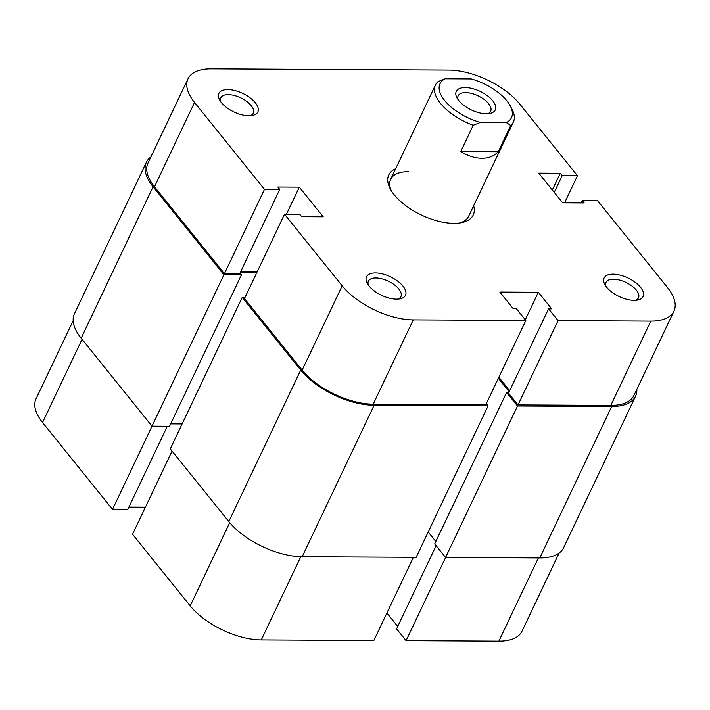 <?xml version="1.0" encoding="UTF-8"?>
<svg xmlns="http://www.w3.org/2000/svg" width="710" height="710" viewBox="0 0 710 710"><rect width="100%" height="100%" fill="white"/><g stroke="black" fill="none" stroke-linecap="round" stroke-linejoin="round"><path stroke-width="1.06" d="M636.834 389.337A57.537 27.362 -154.6 0 1 635.548 396.242A57.537 27.362 -154.6 0 1 611.692 406.484L517.501 406.005L506.612 392.47L508.857 392.479M635.548 396.242L563.634 547.694A57.537 27.362 -154.6 0 1 539.778 557.936L611.692 406.484M539.778 557.936L445.587 557.457L517.501 406.005M445.587 557.457L434.689 543.922L506.612 392.47M509.176 391.813L498.331 378.35M435.842 541.499L428.192 531.994M302.185 556.72L374.099 405.268A57.537 27.362 -154.6 0 1 300.72 370.114L242.19 297.428L170.276 448.88L228.806 521.566A57.537 27.362 -154.6 0 0 302.185 556.72L416.175 557.306L488.089 405.854L486.315 403.653M374.099 405.268L488.089 405.854M242.19 297.428L245.003 297.437M240.344 272.418L256.842 272.498M170.666 423.879L182.124 423.941M81.171 338.208L153.085 186.757A57.537 27.362 -154.6 0 1 146.366 162.306L74.452 313.758A57.537 27.362 -154.6 0 0 81.171 338.208L152.002 426.177L169.539 426.266L241.453 274.814L240.042 273.057M152.002 426.177L223.916 274.726L241.453 274.814M153.085 186.757L223.916 274.726M146.366 162.306A57.537 27.362 -154.6 0 1 150.902 156.945M248.917 115.783A21.575 10.259 -154.6 0 1 219.594 99.915A21.575 10.259 -154.6 0 1 227.821 89.593A21.575 10.259 -154.6 0 1 254.073 101.326A21.575 10.259 -154.6 0 1 252.387 115.481A21.575 10.259 -154.6 0 1 248.917 115.783M250.328 115.748A17.981 8.547 25.4 0 0 253.257 113.254A17.981 8.547 25.4 0 0 246.663 101.397A17.981 8.547 25.4 0 0 228.23 94.634A17.981 8.547 25.4 0 0 220.774 97.829A17.981 8.547 25.4 0 0 220.695 101.672M396.553 299.141A21.575 10.259 -154.6 0 1 367.23 283.263A21.575 10.259 -154.6 0 1 375.457 272.951A21.575 10.259 -154.6 0 1 401.709 284.683A21.575 10.259 -154.6 0 1 400.023 298.839A21.575 10.259 -154.6 0 1 396.553 299.141M397.964 299.096A17.981 8.547 25.4 0 0 400.893 296.611A17.981 8.547 25.4 0 0 394.298 284.754A17.981 8.547 25.4 0 0 375.856 277.992A17.981 8.547 25.4 0 0 368.41 281.187A17.981 8.547 25.4 0 0 368.33 285.029M634.145 300.357A21.575 10.259 -154.6 0 1 604.822 284.488A21.575 10.259 -154.6 0 1 613.058 274.166A21.575 10.259 -154.6 0 1 639.302 285.899A21.575 10.259 -154.6 0 1 637.615 300.055A21.575 10.259 -154.6 0 1 634.145 300.357M635.557 300.321A17.981 8.547 25.4 0 0 638.485 297.827A17.981 8.547 25.4 0 0 631.9 285.97A17.981 8.547 25.4 0 0 613.458 279.207A17.981 8.547 25.4 0 0 606.003 282.411A17.981 8.547 25.4 0 0 605.923 286.245M473.632 205.758A46.745 22.232 -154.6 0 1 461.358 222.7A46.745 22.232 -154.6 0 1 453.832 223.348A46.745 22.232 -154.6 0 1 390.305 188.958A46.745 22.232 -154.6 0 1 395.674 168.74M408.534 171.642A43.15 20.519 25.4 0 0 390.651 179.319A43.15 20.519 25.4 0 0 391.281 190.662M284.515 214.225L342.167 285.819A55.735 26.501 25.4 0 0 413.247 319.882L525.826 320.458L485.791 404.753L373.22 404.176A55.735 26.501 -154.6 0 1 302.132 370.123L244.489 298.519L284.515 214.225L299.789 214.305L301.723 216.701L323.219 216.816L299.318 187.129L277.823 187.014L279.749 189.419L264.475 189.339L224.449 273.634L154.496 186.765A55.735 26.501 -154.6 0 1 147.991 163.078L188.017 78.783A55.735 26.501 25.4 0 0 194.531 102.462L264.475 189.339M188.017 78.783A55.735 26.501 25.4 0 1 211.127 68.852L448.72 70.068A55.735 26.501 25.4 0 1 519.809 104.13L577.452 175.725L562.178 175.645L560.252 173.249L538.748 173.133L562.657 202.82L584.153 202.936L582.218 200.531L597.492 200.61L667.444 287.488A55.735 26.501 25.4 0 1 673.95 311.166L633.923 395.47A55.735 26.501 -154.6 0 1 610.813 405.392L518.043 404.922L508.546 393.136L548.573 308.832L551.688 308.85L538.331 292.263L499.867 292.058L513.223 308.655L516.33 308.664L525.826 320.458M509.7 390.713L498.855 377.25M257.357 271.415L240.859 271.335M279.749 189.419L239.723 273.714L224.449 273.634M518.043 404.922L558.069 320.618L548.573 308.832M558.069 320.618L650.839 321.097A55.735 26.501 25.4 0 0 673.95 311.166M459.423 223.02A43.15 20.519 25.4 0 0 468.609 216.346L513.383 122.04A43.15 20.519 -154.6 0 1 510.747 125.457L506.301 122.573L480.377 122.439L473.215 125.262A43.15 20.519 -154.6 0 1 435.425 85.022A43.15 20.519 -154.6 0 1 438.07 81.606L445.223 78.783L471.147 78.916A39.556 18.806 25.4 0 1 510.188 105.763L511.954 109.083A43.15 20.519 -154.6 0 1 513.383 122.04M577.452 175.725L564.583 202.829M286.441 214.234L299.318 187.129M581.082 202.918L582.218 200.531M552.309 189.969L560.252 173.249M554.244 192.374L562.178 175.645M525.267 319.766L538.331 292.263M559.098 553.054L521.983 631.217A55.735 26.501 -154.6 0 1 498.873 641.148L406.093 640.668L445.614 557.457M172.051 451.072L132.548 534.275L190.191 605.87L229.703 522.658M436.109 545.688L396.606 628.882L406.093 640.668M386.914 612.996L397.751 626.46M413.362 557.288L373.851 640.509L261.28 639.932A55.735 26.501 -154.6 0 1 190.191 605.87M128.918 507.082L145.417 507.171M82.058 339.318L42.556 422.512L112.508 509.389L127.782 509.469L167.294 426.257M42.556 422.512A55.735 26.501 -154.6 0 1 36.05 398.834L73.165 320.663M112.508 509.389L152.02 426.177M458.793 100.589A21.575 10.259 -154.6 0 1 456.983 97.9A21.575 10.259 -154.6 0 1 467.029 87.658A21.575 10.259 -154.6 0 1 492.731 100.758A21.575 10.259 -154.6 0 1 489.785 113.467A21.575 10.259 -154.6 0 1 458.793 100.589M487.717 113.733A17.981 8.547 25.4 0 0 490.646 111.248A17.981 8.547 25.4 0 0 488.551 103.607A17.981 8.547 25.4 0 0 471.635 93.463A17.981 8.547 25.4 0 0 458.163 95.823A17.981 8.547 25.4 0 0 458.083 99.657M510.747 125.457L498.26 151.745C494.16 156.093 488.72 158.286 481.93 158.303C475.097 158.215 468.032 155.96 460.737 151.549L473.215 125.262M445.223 78.783A39.556 18.806 25.4 0 0 444.646 100.518A39.556 18.806 25.4 0 0 480.377 122.439M506.301 122.573A39.556 18.806 25.4 0 0 510.188 105.763M498.26 151.745L460.737 151.549M228.806 521.566L300.72 370.114M413.247 319.882L373.22 404.176M194.531 102.462L154.496 186.765M610.813 405.392L650.839 321.097M302.132 370.123L342.167 285.819M498.873 641.148L538.384 557.927M300.8 556.693L261.28 639.932M435.425 85.022L390.651 179.319"/></g></svg>
